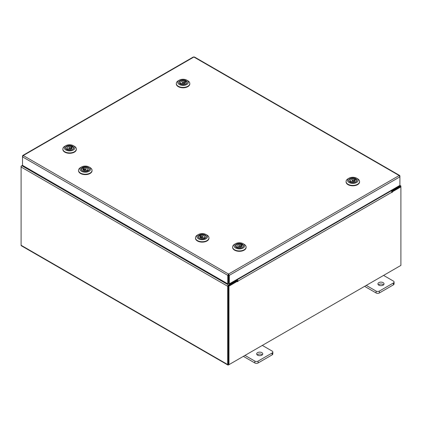 <?xml version="1.0" encoding="UTF-8"?>
<svg xmlns="http://www.w3.org/2000/svg" width="422" height="422" viewBox="0 0 422 422"><rect width="100%" height="100%" fill="white"/><g stroke="black" fill="none" stroke-linecap="round" stroke-linejoin="round"><path stroke-width="0.63" d="M261.883 352.655A3.065 1.767 0 0 0 258.549 352.275A3.065 1.767 0 0 0 256.655 353.905A3.065 1.767 0 0 0 257.552 355.155A3.065 1.767 0 0 0 260.891 355.54A3.065 1.767 0 0 0 262.779 353.905A3.065 1.767 0 0 0 261.883 352.655M262.315 354.849A3.065 1.767 0 0 0 261.883 354.538A3.065 1.767 0 0 0 257.125 354.849M244.997 355.408L254.825 361.084A2.326 1.345 0 0 0 258.116 361.084L272.148 352.982A2.326 1.345 0 0 0 272.828 352.032A2.326 1.345 0 0 0 272.148 351.083L262.32 345.407M258.116 361.084L258.116 362.962L272.148 354.86L272.148 352.982M243.367 356.347L254.825 362.962L254.825 361.084M272.828 352.032L272.828 353.91A2.326 1.345 180 0 1 272.148 354.86M258.116 362.962A2.326 1.345 180 0 1 254.825 362.962M383.144 282.65A3.065 1.767 0 0 0 379.805 282.265A3.065 1.767 0 0 0 377.917 283.901A3.065 1.767 0 0 0 378.814 285.151A3.065 1.767 0 0 0 382.147 285.53A3.065 1.767 0 0 0 384.041 283.901A3.065 1.767 0 0 0 383.144 282.65M383.572 284.839A3.065 1.767 0 0 0 383.144 284.528A3.065 1.767 0 0 0 378.381 284.839M366.254 285.399L376.081 291.074A2.326 1.345 0 0 0 379.373 291.074L393.404 282.972A2.326 1.345 0 0 0 394.085 282.023A2.326 1.345 0 0 0 393.404 281.073L383.577 275.402M379.373 291.074L379.373 292.958L393.404 284.855L393.404 282.972M364.629 286.343L376.081 292.958L376.081 291.074M394.085 282.023L394.085 283.906A2.326 1.345 180 0 1 393.404 284.855M379.373 292.958A2.326 1.345 180 0 1 376.081 292.958M22.735 155.481L193.345 56.975L193.888 57.028L23.268 155.533L228.534 274.047L229.304 275.355L228.534 274.791L228.534 274.047L227.764 275.355L228.413 274.98L228.413 283.484L227.764 283.853L227.764 275.355L22.519 156.857L23.268 155.533L22.735 155.481L22.741 156.098M227.764 283.853L22.519 165.355L22.519 155.966M228.534 274.047L399.159 175.536L399.908 176.86L399.908 185.358L229.304 283.853L229.304 275.355L399.908 176.86L399.908 175.969L399.687 175.478L399.159 175.536L193.888 57.028L194.431 56.975L399.687 175.478M228.655 274.98L228.655 283.484L229.304 283.853M22.519 165.318L21.86 165.698A1.076 0.622 -60 0 0 21.1 167.012L21.1 245.266A1.076 0.622 -60 0 0 21.322 245.757L227.896 365.025A1.076 0.622 120 0 0 228.434 364.972L400.14 265.839A1.076 0.622 120 0 0 400.146 265.834M227.896 365.025A1.076 0.622 120 0 1 227.674 364.534L227.674 286.28A1.076 0.622 120 0 1 228.434 284.961L236.774 280.15L236.251 279.844M228.434 285.71L236.774 280.894L236.774 280.15M391.278 190.338L391.801 190.644L400.14 185.828A1.076 0.622 120 0 1 400.678 185.775L399.908 185.332M391.537 191.235L400.22 186.566M391.801 190.644L391.801 191.388M228.355 364.233L228.323 285.905M400.678 185.775A1.076 0.622 120 0 1 400.9 186.266L400.9 186.883L392.233 191.889L391.769 191.62M21.322 166.263L21.854 165.698L228.434 284.961M227.674 286.28L21.1 167.012L21.1 166.136M237.639 281.142L228.972 286.148L228.323 285.773L236.99 280.767L237.639 281.142L237.686 281.754L237.961 281.084A1.076 0.622 -120 0 0 237.201 279.77L236.789 279.533M237.312 280.957L236.774 280.271M390.74 190.654L391.152 190.892A1.076 0.622 60 0 1 391.911 192.205L391.954 192.685L392.233 191.889M228.972 286.148L228.972 364.661L400.9 265.401L400.9 186.883L400.251 186.508L391.685 191.456M228.323 285.773L228.323 364.286L228.972 364.661M228.413 275.155A1.076 0.622 -120 0 0 228.592 275.424M65.505 147.695A4.099 2.368 180 0 1 69.841 145.469A4.099 2.368 180 0 1 73.692 147.974A4.099 2.368 180 0 1 72.494 149.504A4.099 2.368 180 0 1 66.697 149.504A4.099 2.368 180 0 1 65.505 147.695M72.41 149.557A3.856 2.226 -0 0 0 73.449 148.159A3.856 2.226 -0 0 0 73.454 148.027A3.856 2.226 -0 0 0 73.196 147.225M71.782 148.628L71.782 147.352L72.869 146.835A3.856 2.226 -0 0 0 72.199 146.381M66.001 147.225A3.856 2.226 -0 0 0 65.748 147.9A3.856 2.226 -0 0 0 65.742 148.027A3.856 2.226 -0 0 0 66.787 149.557M64.302 147.653A5.307 3.065 -0 0 0 69.287 150.891A5.307 3.065 -0 0 0 74.894 148.011A5.307 3.065 -0 0 0 73.349 145.669A5.307 3.065 -0 0 0 65.848 145.669A5.307 3.065 -0 0 0 64.302 147.653M73.349 145.669L74.372 146.26A6.752 3.898 180 0 1 76.35 149.013A6.752 3.898 180 0 1 76.34 149.246A6.752 3.898 180 0 1 69.398 152.912A6.752 3.898 180 0 1 62.846 149.013A6.752 3.898 180 0 1 62.857 148.781A6.752 3.898 180 0 1 64.824 146.26L65.848 145.669M76.35 149.013L76.35 149.409A6.752 3.898 180 0 1 76.34 149.636A6.752 3.898 180 0 1 69.398 153.302A6.752 3.898 180 0 1 62.846 149.409L62.846 149.013M70.136 147.732A0.696 0.401 -0 0 0 69.361 147.61A0.696 0.401 -0 0 0 68.902 147.99A0.696 0.401 -0 0 0 69.06 148.243A0.696 0.401 -0 0 0 69.836 148.37A0.696 0.401 -0 0 0 70.295 147.99A0.696 0.401 -0 0 0 70.136 147.732M68.67 150.137A3.835 2.216 180 0 1 66.998 149.615L68.084 149.103A2.448 1.414 -0 0 0 70.669 149.261A2.448 1.414 -0 0 0 72.046 147.99A2.448 1.414 -0 0 0 71.782 147.352M66.328 149.209L66.328 149.145A3.835 2.216 180 0 1 65.763 147.99A3.835 2.216 180 0 1 68.058 145.965A3.835 2.216 180 0 1 72.199 146.365L71.112 146.877A2.448 1.414 -0 0 0 68.528 146.719A2.448 1.414 -0 0 0 67.151 147.99A2.448 1.414 -0 0 0 67.414 148.628L66.328 149.145M72.199 147.157L72.199 146.365M67.414 149.42L67.414 148.628M72.869 146.835A3.835 2.216 180 0 1 73.433 147.99A3.835 2.216 180 0 1 70.527 150.137M71.112 146.877L71.112 148.686L71.782 148.37M71.482 148.897A2.448 1.414 -0 0 0 71.112 148.686M85.054 166.785A4.099 2.368 180 0 1 89.037 168.178A4.099 2.368 180 0 1 88.193 170.826A4.099 2.368 180 0 1 85.539 171.511A4.099 2.368 180 0 1 82.395 170.826A4.099 2.368 180 0 1 81.467 168.309A4.099 2.368 180 0 1 85.054 166.785M88.108 170.873A3.856 2.226 -0 0 0 89.153 169.349A3.856 2.226 -0 0 0 88.894 168.542M84.986 166.094A5.307 3.065 -0 0 0 81.546 166.985A5.307 3.065 -0 0 0 80.46 170.404A5.307 3.065 -0 0 0 85.608 172.208A5.307 3.065 -0 0 0 90.255 170.24A5.307 3.065 -0 0 0 89.047 166.985A5.307 3.065 -0 0 0 84.986 166.094M89.047 166.985L90.071 167.576A6.752 3.898 180 0 1 92.049 170.33A6.752 3.898 180 0 1 85.692 174.223A6.752 3.898 180 0 1 78.545 170.33A6.752 3.898 180 0 1 80.523 167.576L81.546 166.985M92.049 170.33L92.049 170.725A6.752 3.898 180 0 1 85.692 174.618A6.752 3.898 180 0 1 78.545 170.725L78.545 170.33M82.928 167.587A3.856 2.226 -0 0 0 82.206 168.014M81.699 168.542A3.856 2.226 -0 0 0 81.441 169.349A3.856 2.226 -0 0 0 82.485 170.873M85.798 169.586A0.696 0.401 -0 0 0 85.993 169.306A0.696 0.401 -0 0 0 85.555 168.932A0.696 0.401 -0 0 0 84.796 169.027A0.696 0.401 -0 0 0 84.6 169.306A0.696 0.401 -0 0 0 85.033 169.681A0.696 0.401 -0 0 0 85.798 169.586M84.368 171.453A3.835 2.216 180 0 1 81.462 169.306A3.835 2.216 180 0 1 82.195 168.009L83.203 168.573A2.448 1.414 -0 0 0 82.849 169.306A2.448 1.414 -0 0 0 84.142 170.557A2.448 1.414 -0 0 0 86.652 170.488L87.665 171.047A3.835 2.216 180 0 1 86.225 171.453M83.203 168.573L83.203 170.045M83.203 169.533L83.941 169.939A2.448 1.414 -0 0 0 83.53 170.14A2.448 1.414 -0 0 0 83.414 170.214M82.928 168.415L82.928 167.566A3.835 2.216 180 0 1 86.974 167.318A3.835 2.216 180 0 1 89.132 169.306A3.835 2.216 180 0 1 88.398 170.604L87.386 170.045A2.448 1.414 -0 0 0 87.744 169.306A2.448 1.414 -0 0 0 86.452 168.061A2.448 1.414 -0 0 0 83.941 168.13L82.928 167.566M83.941 169.939L83.941 168.13M87.386 170.045L87.386 170.894M201.98 234.294A4.099 2.368 180 0 1 205.962 235.687A4.099 2.368 180 0 1 205.124 238.33A4.099 2.368 180 0 1 202.465 239.021A4.099 2.368 180 0 1 199.326 238.33A4.099 2.368 180 0 1 198.393 235.814A4.099 2.368 180 0 1 201.98 234.294M205.034 238.377A3.856 2.226 -0 0 0 206.078 236.853A3.856 2.226 -0 0 0 205.82 236.051M201.911 233.598A5.307 3.065 -0 0 0 198.472 234.49A5.307 3.065 -0 0 0 197.385 237.913A5.307 3.065 -0 0 0 202.534 239.712A5.307 3.065 -0 0 0 207.181 237.744A5.307 3.065 -0 0 0 205.973 234.49A5.307 3.065 -0 0 0 201.911 233.598M205.973 234.49L206.996 235.08A6.752 3.898 180 0 1 208.974 237.839A6.752 3.898 180 0 1 202.623 241.727A6.752 3.898 180 0 1 195.47 237.839A6.752 3.898 180 0 1 197.449 235.08L198.472 234.49M208.974 237.839L208.974 238.23A6.752 3.898 180 0 1 202.623 242.122A6.752 3.898 180 0 1 195.47 238.23L195.47 237.839M199.854 235.096A3.856 2.226 -0 0 0 199.131 235.523M198.625 236.051A3.856 2.226 -0 0 0 198.366 236.853A3.856 2.226 -0 0 0 199.411 238.377M202.729 237.095A0.696 0.401 -0 0 0 202.919 236.816A0.696 0.401 -0 0 0 202.486 236.441A0.696 0.401 -0 0 0 201.721 236.536A0.696 0.401 -0 0 0 201.526 236.816A0.696 0.401 -0 0 0 201.964 237.19A0.696 0.401 -0 0 0 202.729 237.095M201.294 238.963A3.835 2.216 180 0 1 198.387 236.816A3.835 2.216 180 0 1 199.121 235.513L200.133 236.077A2.448 1.414 -0 0 0 199.775 236.816A2.448 1.414 -0 0 0 201.067 238.061A2.448 1.414 -0 0 0 203.578 237.992L204.591 238.557A3.835 2.216 180 0 1 203.151 238.963M200.133 236.077L200.133 237.549M200.133 237.037L200.867 237.449A2.448 1.414 -0 0 0 200.455 237.644A2.448 1.414 -0 0 0 200.339 237.718M199.854 235.924L199.854 235.075A3.835 2.216 180 0 1 203.9 234.822A3.835 2.216 180 0 1 206.057 236.816A3.835 2.216 180 0 1 205.329 238.113L204.317 237.549A2.448 1.414 -0 0 0 204.675 236.816A2.448 1.414 -0 0 0 203.383 235.566A2.448 1.414 -0 0 0 200.867 235.634L199.854 235.075M200.867 237.449L200.867 235.634M204.317 237.549L204.317 238.398M178.97 82.184A4.099 2.368 180 0 1 183.301 79.964A4.099 2.368 180 0 1 187.152 82.464A4.099 2.368 180 0 1 185.96 83.999A4.099 2.368 180 0 1 180.162 83.999A4.099 2.368 180 0 1 178.97 82.184M185.87 84.047A3.856 2.226 -0 0 0 186.909 82.654A3.856 2.226 -0 0 0 186.92 82.522A3.856 2.226 -0 0 0 186.656 81.72M186.324 81.335A3.856 2.226 -0 0 0 185.659 80.876L184.572 81.372A2.448 1.414 -0 0 0 181.987 81.209A2.448 1.414 -0 0 0 180.611 82.485A2.448 1.414 -0 0 0 180.874 83.123L179.788 83.635A3.835 2.216 180 0 1 179.229 82.485A3.835 2.216 180 0 1 181.523 80.454A3.835 2.216 180 0 1 185.659 80.855L185.659 81.646M179.461 81.72A3.856 2.226 -0 0 0 179.208 82.39A3.856 2.226 -0 0 0 179.202 82.522A3.856 2.226 -0 0 0 180.252 84.047M177.762 82.148A5.307 3.065 -0 0 0 182.747 85.381A5.307 3.065 -0 0 0 188.354 82.506A5.307 3.065 -0 0 0 186.809 80.159A5.307 3.065 -0 0 0 179.308 80.159A5.307 3.065 -0 0 0 177.762 82.148M186.809 80.159L187.832 80.75A6.752 3.898 180 0 1 189.81 83.509A6.752 3.898 180 0 1 189.8 83.735A6.752 3.898 180 0 1 182.863 87.401A6.752 3.898 180 0 1 176.306 83.509A6.752 3.898 180 0 1 176.322 83.276A6.752 3.898 180 0 1 178.284 80.75L179.308 80.159M189.81 83.509L189.81 83.899A6.752 3.898 180 0 1 189.8 84.131A6.752 3.898 180 0 1 182.863 87.797A6.752 3.898 180 0 1 176.306 83.899L176.306 83.509M183.602 82.227A0.696 0.401 -0 0 0 182.826 82.105A0.696 0.401 -0 0 0 182.362 82.485A0.696 0.401 -0 0 0 182.52 82.738A0.696 0.401 -0 0 0 183.296 82.865A0.696 0.401 -0 0 0 183.76 82.485A0.696 0.401 -0 0 0 183.602 82.227M185.247 83.123L185.247 81.847L186.334 81.33A3.835 2.216 180 0 1 186.893 82.485A3.835 2.216 180 0 1 183.987 84.632M182.135 84.632A3.835 2.216 180 0 1 180.458 84.11L181.544 83.593A2.448 1.414 -0 0 0 184.129 83.756A2.448 1.414 -0 0 0 185.511 82.485A2.448 1.414 -0 0 0 185.247 81.847M180.874 83.915L180.874 83.123M184.572 81.372L184.572 83.181L185.247 82.865M184.941 83.387A2.448 1.414 -0 0 0 184.572 83.181M235.265 245.704A4.099 2.368 180 0 1 239.601 243.478A4.099 2.368 180 0 1 243.452 245.984A4.099 2.368 180 0 1 242.254 247.514A4.099 2.368 180 0 1 236.457 247.514A4.099 2.368 180 0 1 235.265 245.704M242.17 247.566A3.856 2.226 -0 0 0 243.209 246.168A3.856 2.226 -0 0 0 243.214 246.042A3.856 2.226 -0 0 0 242.956 245.235M241.542 246.638L241.542 245.361L242.629 244.844A3.856 2.226 -0 0 0 241.959 244.396M235.761 245.235A3.856 2.226 -0 0 0 235.508 245.91A3.856 2.226 -0 0 0 235.502 246.042A3.856 2.226 -0 0 0 236.547 247.566M234.062 245.662A5.307 3.065 -0 0 0 239.047 248.901A5.307 3.065 -0 0 0 244.654 246.021A5.307 3.065 -0 0 0 243.109 243.679A5.307 3.065 -0 0 0 235.608 243.679A5.307 3.065 -0 0 0 234.062 245.662M243.109 243.679L244.132 244.269A6.752 3.898 180 0 1 246.11 247.023A6.752 3.898 180 0 1 246.1 247.255A6.752 3.898 180 0 1 239.158 250.921A6.752 3.898 180 0 1 232.606 247.023A6.752 3.898 180 0 1 232.617 246.796A6.752 3.898 180 0 1 234.585 244.269L235.608 243.679M246.11 247.023L246.11 247.419A6.752 3.898 180 0 1 246.1 247.645A6.752 3.898 180 0 1 239.158 251.312A6.752 3.898 180 0 1 232.606 247.419L232.606 247.023M239.896 245.746A0.696 0.401 -0 0 0 239.121 245.62A0.696 0.401 -0 0 0 238.662 246A0.696 0.401 -0 0 0 238.82 246.253A0.696 0.401 -0 0 0 239.596 246.379A0.696 0.401 -0 0 0 240.055 246A0.696 0.401 -0 0 0 239.896 245.746M238.43 248.147A3.835 2.216 180 0 1 236.758 247.624L237.844 247.113A2.448 1.414 -0 0 0 240.429 247.271A2.448 1.414 -0 0 0 241.806 246A2.448 1.414 -0 0 0 241.542 245.361M236.088 247.218L236.088 247.155A3.835 2.216 180 0 1 235.523 246A3.835 2.216 180 0 1 237.818 243.974A3.835 2.216 180 0 1 241.959 244.375L240.872 244.887A2.448 1.414 -0 0 0 238.288 244.728A2.448 1.414 -0 0 0 236.911 246A2.448 1.414 -0 0 0 237.175 246.638L236.088 247.155M241.959 245.166L241.959 244.375M237.175 247.429L237.175 246.638M242.629 244.844A3.835 2.216 180 0 1 243.193 246A3.835 2.216 180 0 1 240.287 248.147M240.872 244.887L240.872 246.701L241.542 246.379M241.242 246.907A2.448 1.414 -0 0 0 240.872 246.701M348.73 180.194A4.099 2.368 180 0 1 353.061 177.973A4.099 2.368 180 0 1 356.912 180.474A4.099 2.368 180 0 1 355.72 182.009A4.099 2.368 180 0 1 349.922 182.009A4.099 2.368 180 0 1 348.73 180.194M355.63 182.056A3.856 2.226 -0 0 0 356.669 180.663A3.856 2.226 -0 0 0 356.68 180.532A3.856 2.226 -0 0 0 356.416 179.73M355.007 181.133L355.007 179.856L356.094 179.339A3.856 2.226 -0 0 0 355.419 178.886L354.332 179.382A2.448 1.414 -0 0 0 351.748 179.223A2.448 1.414 -0 0 0 350.371 180.495A2.448 1.414 -0 0 0 350.635 181.133L349.548 181.645A3.835 2.216 180 0 1 348.989 180.495A3.835 2.216 180 0 1 351.283 178.464A3.835 2.216 180 0 1 355.419 178.865L355.419 179.656M349.221 179.73A3.856 2.226 -0 0 0 348.968 180.4A3.856 2.226 -0 0 0 348.962 180.532A3.856 2.226 -0 0 0 350.012 182.056M347.522 180.157A5.307 3.065 -0 0 0 352.507 183.391A5.307 3.065 -0 0 0 358.114 180.516A5.307 3.065 -0 0 0 356.569 178.168A5.307 3.065 -0 0 0 349.068 178.168A5.307 3.065 -0 0 0 347.522 180.157M356.569 178.168L357.592 178.759A6.752 3.898 180 0 1 359.57 181.518A6.752 3.898 180 0 1 359.56 181.745A6.752 3.898 180 0 1 352.623 185.411A6.752 3.898 180 0 1 346.066 181.518A6.752 3.898 180 0 1 346.082 181.286A6.752 3.898 180 0 1 348.044 178.759L349.068 178.168M359.57 181.518L359.57 181.908A6.752 3.898 180 0 1 359.56 182.14A6.752 3.898 180 0 1 352.623 185.807A6.752 3.898 180 0 1 346.066 181.908L346.066 181.518M353.362 180.236A0.696 0.401 -0 0 0 352.586 180.115A0.696 0.401 -0 0 0 352.122 180.495A0.696 0.401 -0 0 0 352.28 180.748A0.696 0.401 -0 0 0 353.056 180.874A0.696 0.401 -0 0 0 353.52 180.495A0.696 0.401 -0 0 0 353.362 180.236M351.895 182.642A3.835 2.216 180 0 1 350.218 182.119L351.304 181.608A2.448 1.414 -0 0 0 353.889 181.766A2.448 1.414 -0 0 0 355.271 180.495A2.448 1.414 -0 0 0 355.007 179.856M350.635 181.924L350.635 181.133M356.094 179.339A3.835 2.216 180 0 1 356.653 180.495A3.835 2.216 180 0 1 353.747 182.642M354.332 179.382L354.332 181.191L355.007 180.874M354.702 181.397A2.448 1.414 -0 0 0 354.332 181.191M399.618 185.527L400.14 185.828M227.674 364.534L21.1 245.266M237.201 279.77L391.152 190.892M392.233 192.39L391.911 192.205L237.961 281.084M237.639 281.274L237.961 281.458M68.902 147.99L68.902 149.346M65.763 147.99L65.763 148.28M73.433 147.99L73.433 148.28M70.295 147.99L70.295 149.346M85.993 169.306L85.993 170.662M89.132 169.306L89.132 169.597M81.462 169.306L81.462 169.597M84.6 169.306L84.6 170.662M202.919 236.816L202.919 238.172M206.057 236.816L206.057 237.101M198.387 236.816L198.387 237.101M201.526 236.816L201.526 238.172M182.362 82.485L182.362 83.841M179.229 82.485L179.229 82.77M186.893 82.485L186.893 82.77M183.76 82.485L183.76 83.841M238.662 246L238.662 247.355M235.523 246L235.523 246.29M243.193 246L243.193 246.29M240.055 246L240.055 247.355M352.122 180.495L352.122 181.85M348.989 180.495L348.989 180.78M356.653 180.495L356.653 180.78M353.52 180.495L353.52 181.85"/></g></svg>
